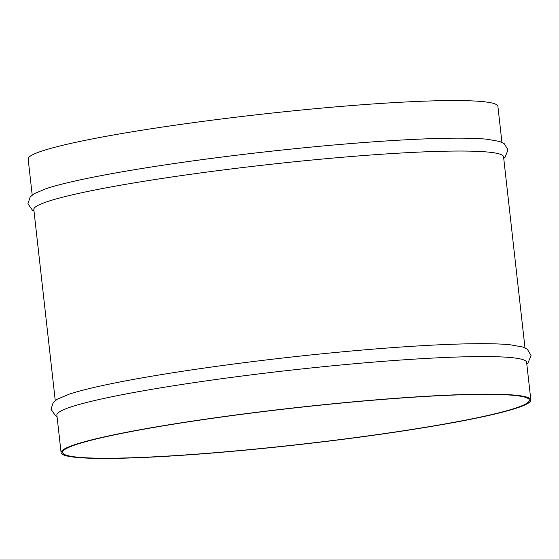 <?xml version="1.0" encoding="UTF-8"?>
<svg xmlns="http://www.w3.org/2000/svg" width="559" height="559" viewBox="0 0 559 559"><rect width="100%" height="100%" fill="white"/><g stroke="black" fill="none" stroke-linecap="round" stroke-linejoin="round"><path stroke-width="0.84" d="M117.02 434.35A234.864 18.412 173.6 0 0 62.566 452.483A234.864 18.412 173.6 0 0 217.199 452.517A234.864 18.412 173.6 0 0 474.898 418.251A234.864 18.412 173.6 0 0 529.359 400.118A234.864 18.412 173.6 0 0 374.726 400.083A234.864 18.412 173.6 0 0 117.02 434.35M501.933 142.363L497.894 106.357A236.345 18.531 173.6 0 0 342.29 106.315A236.345 18.531 173.6 0 0 82.956 140.798A236.345 18.531 173.6 0 0 28.16 159.042L32.198 195.049M503.736 158.428L505.022 157.324L507.998 149.868L504.239 143.691L499.648 141.476L486.98 139.219A236.345 18.531 173.6 0 0 87.176 178.398A236.345 18.531 173.6 0 0 46.083 188.669L34.232 193.68L30.242 196.852L27.95 203.714L32.499 210.331L34.001 211.12M524.992 347.88L503.561 156.834A236.345 18.531 173.6 0 0 347.95 156.793A236.345 18.531 173.6 0 0 88.622 191.283A236.345 18.531 173.6 0 0 33.819 209.527L55.25 400.572M526.795 363.951L528.08 362.847L531.05 355.391L527.298 349.207L522.7 346.999L510.032 344.742A236.345 18.531 173.6 0 0 110.228 383.921A236.345 18.531 173.6 0 0 69.141 394.193L57.284 399.203L53.294 402.375L51.002 409.237L55.558 415.847L57.053 416.637M530.833 399.958L526.613 362.358A236.345 18.531 173.6 0 0 371.001 362.316A236.345 18.531 173.6 0 0 111.674 396.806A236.345 18.531 173.6 0 0 56.871 415.044L61.092 452.643A236.345 18.531 173.6 0 0 216.703 452.685A236.345 18.531 173.6 0 0 476.03 418.202A236.345 18.531 173.6 0 0 530.833 399.958A236.345 18.531 173.6 0 0 375.222 399.916A236.345 18.531 173.6 0 0 115.895 434.399A236.345 18.531 173.6 0 0 61.092 452.643"/></g></svg>
